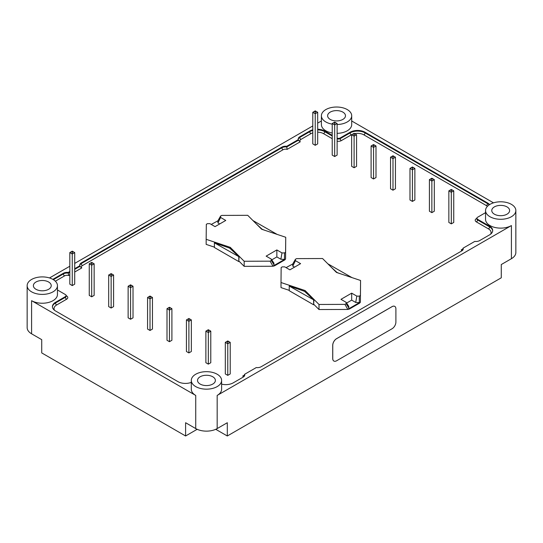 <?xml version="1.0" encoding="UTF-8"?>
<svg xmlns="http://www.w3.org/2000/svg" width="543" height="543" viewBox="0 0 543 543"><rect width="100%" height="100%" fill="white"/><g stroke="black" fill="none" stroke-linecap="round" stroke-linejoin="round"><path stroke-width="0.81" d="M451.301 223.859L453.751 222.447L453.751 190.858L451.301 192.27L451.301 223.859L448.851 222.447L448.851 190.858L451.301 192.27L451.301 190.505L450.385 189.969L451.301 189.439L453.751 190.858M431.861 212.639L434.312 211.22L434.312 179.631L431.861 181.05L431.861 212.639L429.411 211.22L429.411 179.631L431.861 181.05L431.861 179.278L430.945 178.749L431.861 178.219L434.312 179.631M412.422 201.412L414.872 200L414.872 168.411L412.422 169.823L412.422 201.412L409.979 200L409.979 168.411L412.422 169.823L412.422 168.058L411.506 167.529L412.422 167L414.872 168.411M392.989 190.193L395.433 188.781L395.433 157.185L392.989 158.604L392.989 190.193L390.539 188.781L390.539 157.185L392.989 158.604L392.989 156.832L392.066 156.303L392.989 155.773L395.433 157.185M373.55 178.973L376 177.554L376 145.965L373.55 147.377L373.55 178.973L371.1 177.554L371.1 145.965L373.55 144.553L376 145.965M354.111 167.746L356.561 166.334L356.561 134.745L354.111 136.157L354.111 167.746L351.66 166.334L351.66 134.745L354.111 136.157L354.111 134.392L353.194 133.856L354.111 133.327L356.561 134.745M334.671 156.527L337.122 155.115L337.122 123.519L334.671 124.938L334.671 156.527L332.221 155.115L332.221 123.519L334.671 124.938L334.671 123.166L333.755 122.637L334.671 122.107L337.122 123.519M315.232 145.3L317.682 143.888L317.682 112.299L315.232 113.711L315.232 145.3L312.788 143.888L312.788 112.299L315.232 113.711L315.232 111.946L314.316 111.417L315.232 110.887L317.682 112.299M227.768 375.362L230.212 373.951L230.212 342.355L227.768 343.773L227.768 375.362L225.318 373.951L225.318 342.355L227.768 343.773L227.768 342.002L226.845 341.472L227.768 340.943L230.212 342.355M208.329 364.136L210.779 362.724L210.779 331.135L208.329 332.547L208.329 364.136L205.878 362.724L205.878 331.135L208.329 332.547L208.329 330.782L207.406 330.253L208.329 329.723L210.779 331.135M188.889 352.916L191.34 351.504L191.34 319.915L188.889 321.327L188.889 352.916L186.439 351.504L186.439 319.915L188.889 321.327L188.889 319.555L187.973 319.026L188.889 318.497L191.34 319.915M169.45 341.696L171.9 340.278L171.9 308.689L169.45 310.101L169.45 341.696L167 340.278L167 308.689L169.45 310.101L169.45 308.336L168.534 307.806L169.45 307.277L171.9 308.689M150.011 330.47L152.461 329.058L152.461 297.469L150.011 298.881L150.011 330.47L147.567 329.058L147.567 297.469L150.011 296.05L152.461 297.469M130.578 319.25L133.021 317.838L133.021 286.242L130.578 287.661L130.578 319.25L128.128 317.838L128.128 286.242L130.578 287.661L130.578 285.889L129.655 285.36L130.578 284.831L133.021 286.242M111.139 308.03L113.589 306.612L113.589 275.023L111.139 276.435L111.139 308.03L108.688 306.612L108.688 275.023L111.139 276.435L111.139 274.67L110.222 274.14L111.139 273.611L113.589 275.023M91.699 296.804L94.149 295.392L94.149 263.803L91.699 265.215L91.699 296.804L89.249 295.392L89.249 263.803L91.699 265.215L91.699 263.45L90.783 262.914L91.699 262.384L94.149 263.803M72.26 285.584L74.71 284.165L74.71 252.576L72.26 253.995L72.26 285.584L69.816 284.165L69.816 252.576L72.26 253.995L72.26 252.224L71.343 251.694L72.26 251.165L74.71 252.576M214.397 242.857L214.397 247.499L238.798 261.583L239.069 256.785L214.397 242.857L228.63 247.737A5.41 3.122 180 0 1 230.347 248.728L239.069 256.785M285.564 258.984L285.733 237.264L285.577 252.237L284.491 252.923L284.471 259.255L284.851 259.88L285.564 258.984L285.577 252.237M239.069 261.237L244.174 266.341L272.986 266.24L274.541 265.832L284.851 259.88M284.471 259.479L274.385 265.303L271.296 260.538L270.109 261.169L244.174 261.258L230.259 247.35L206.164 239.314L206.164 244.398L214.397 247.14M360.396 302.186L360.566 280.473L360.416 295.446L359.323 296.132L359.31 302.689L359.683 303.089L360.396 302.186L360.416 295.446M313.908 304.447L319.006 309.544L347.825 309.449L349.38 309.035L359.683 303.089M359.31 302.689L349.224 308.505L346.129 303.747L344.941 304.379L319.006 304.467L305.098 290.553L281.002 282.523L281.002 287.6L289.236 290.349M289.236 286.066L289.236 290.702L313.63 304.793L313.908 299.994L289.236 286.066L303.462 290.946A5.41 3.122 180 0 1 305.186 291.937L313.908 299.994M463.199 249.162A5.138 2.966 0 0 0 463.098 248.816L461.224 249.895L462.568 249.671L463.098 248.151A5.138 2.966 180 0 1 463.233 248.837A5.138 2.966 180 0 1 461.726 250.934L261.115 366.756A5.138 2.966 180 0 1 256.303 367.55L244.608 374.297A5.138 2.966 180 0 1 244.75 374.975A5.138 2.966 180 0 1 243.244 377.073L233.239 382.849A10.555 6.095 180 0 1 221.605 384.139M244.717 375.308A5.138 2.966 0 0 0 244.608 374.955L242.741 376.041L244.078 375.81L244.608 374.297M55.352 281.206L64.549 275.898A3.516 2.029 180 0 1 68.642 275.525L68.214 272.457L69.816 271.534M74.71 272.016L81.776 267.937L79.902 266.369L79.902 265.703A5.138 2.966 180 0 1 79.767 265.025A5.138 2.966 180 0 1 81.274 262.927L281.885 147.105A5.138 2.966 180 0 1 286.697 146.311L298.392 139.565A5.138 2.966 180 0 1 298.25 138.886A5.138 2.966 180 0 1 299.756 136.788L309.761 131.012A10.555 6.095 180 0 1 312.788 129.791M79.997 266.81L79.902 266.369L74.71 269.369M81.776 267.937A3.516 2.029 180 0 1 82.421 265.581L283.039 149.753A3.516 2.029 180 0 1 287.125 149.386L286.697 146.311M287.125 149.386L300.259 141.798L298.392 140.23L298.392 139.565M298.48 140.664L298.392 140.23L286.697 146.977A5.138 2.966 0 0 0 281.885 147.764A1.622 0.937 -120 0 0 283.039 149.753M191.299 382.381A10.555 6.095 180 0 1 177.948 381.634L55.501 310.942A10.555 6.095 180 0 1 52.413 306.639A10.555 6.095 180 0 1 55.501 302.329L65.452 296.587A2.437 1.405 0 0 0 66.165 295.589A2.437 1.405 0 0 0 65.452 294.598L57.456 289.976M52.847 279.367A10.555 6.095 180 0 1 53.397 279.021L63.402 273.244A5.138 2.966 180 0 1 68.214 272.457M74.71 268.704L79.902 265.703M485.544 212.659L477.548 217.275A2.437 1.405 0 0 0 476.835 218.272A2.437 1.405 0 0 0 477.548 219.263L489.603 226.221A10.555 6.095 180 0 1 492.691 230.531A10.555 6.095 180 0 1 489.603 234.841L479.598 240.617A5.138 2.966 180 0 1 474.786 241.404L463.098 248.151M317.682 129.234A10.555 6.095 180 0 1 324.687 131.012L332.221 135.363M337.122 138.146A2.437 1.405 0 0 0 340.183 137.97L350.133 132.227A10.555 6.095 180 0 1 365.052 132.227L487.499 202.919A10.555 6.095 180 0 1 489.562 204.609M312.788 112.299L314.316 111.417M316.155 111.417L315.232 111.946M332.221 123.519L333.755 122.637M335.594 122.637L334.671 123.166M351.66 134.745L353.194 133.856M355.027 133.856L354.111 134.392M374.466 145.083L373.55 145.612L373.55 147.377L371.1 145.965M373.55 145.612L372.634 145.083M390.539 157.185L392.066 156.303M393.906 156.303L392.989 156.832M409.979 168.411L411.506 167.529M413.345 167.529L412.422 168.058M429.411 179.631L430.945 178.749M432.778 178.749L431.861 179.278M448.851 190.858L450.385 189.969M452.217 189.969L451.301 190.505M69.816 252.576L71.343 251.694M73.183 251.694L72.26 252.224M89.249 263.803L90.783 262.914M92.615 262.914L91.699 263.45M108.688 275.023L110.222 274.14M112.055 274.14L111.139 274.67M128.128 286.242L129.655 285.36M131.494 285.36L130.578 285.889M150.934 296.587L150.011 297.116L150.011 298.881L147.567 297.469M150.011 297.116L149.094 296.587M167 308.689L168.534 307.806M170.366 307.806L169.45 308.336M186.439 319.915L187.973 319.026M189.806 319.026L188.889 319.555M205.878 331.135L207.406 330.253M209.245 330.253L208.329 330.782M225.318 342.355L226.845 341.472M228.684 341.472L227.768 342.002M252.984 220.58L277.154 234.406M238.798 261.583L238.798 256.948M265.133 230.395L263.267 229.723A5.41 3.122 180 0 1 261.55 228.732L256.167 223.764M274.385 265.303L274.541 265.832M273.76 265.832L273.977 263.219L271.276 259.099L266.138 256.133L276.849 249.943L281.993 252.916L284.491 252.923M270.109 261.169L272.986 266.24M284.851 259.425L280.867 259.242L281.993 252.916M211.241 224.435L217.899 220.818L220.601 216.039L221.788 215.408L247.723 215.32L261.638 229.234L285.733 237.264M244.174 261.258L244.174 266.341M271.296 260.538L271.276 259.099M206.164 239.314L206.32 224.34L207.406 223.655L209.903 223.662L215.048 226.635L225.759 220.451L220.614 217.478L217.919 222.901L219.711 223.94M217.899 220.818L217.919 222.901M220.601 216.039L220.614 217.478M271.771 259.853L276.849 256.927L276.849 249.943M276.849 256.927L280.867 259.242M230.259 248.653L230.259 247.35M349.224 308.505L349.38 309.035M348.592 309.042L348.816 306.428L346.115 302.308L340.97 299.336L351.688 293.152L356.826 296.118L359.323 296.132M344.941 304.379L347.825 309.449M359.69 302.634L355.699 302.451L356.826 296.118M286.08 267.645L292.731 264.027L295.44 259.242L296.627 258.617L322.562 258.529L336.47 272.437L360.566 280.473M319.006 304.467L319.006 309.544M346.129 303.747L346.115 302.308M281.002 282.523L281.152 267.55L282.245 266.864L284.742 266.871L289.881 269.837L300.598 263.654L295.453 260.688L292.752 266.111L294.55 267.142M292.731 264.027L292.752 266.111M295.44 259.242L295.453 260.688M346.61 303.062L351.688 300.13L351.688 293.152M351.688 300.13L355.699 302.451M305.098 291.856L305.098 290.553M327.823 263.789L351.986 277.609M313.63 304.793L313.63 300.15M339.966 273.604L338.106 272.932A5.41 3.122 180 0 1 336.382 271.941L330.999 266.966M395.895 322.121A5.41 3.122 -60 0 1 392.066 328.753L336.585 360.783A5.41 3.122 -60 0 1 333.884 361.047A5.41 3.122 -60 0 1 332.757 358.57L332.757 345.321A5.41 3.122 -60 0 1 336.585 338.689L392.066 306.659A5.41 3.122 -60 0 1 394.775 306.388A5.41 3.122 -60 0 1 395.895 308.865L395.895 322.121M333.864 361.041A5.41 3.122 -60 0 1 333.843 361.027A5.41 3.122 -60 0 1 332.723 358.55L332.723 345.294A5.41 3.122 -60 0 1 336.545 338.669L392.032 306.639A5.41 3.122 -60 0 1 394.734 306.367A5.41 3.122 -60 0 1 394.754 306.381L394.734 306.367M197.204 429.323A14.342 8.281 0 0 0 196.315 429.798L185.597 435.981L185.597 422.725L195.738 428.576A15.15 8.749 0 0 0 217.166 428.576L227.307 422.725L227.307 435.981L501.27 277.806L501.27 264.55L511.411 258.699A15.15 8.749 0 0 0 515.85 252.515L515.85 210.541A15.15 8.749 180 0 1 506.497 218.619A15.15 8.749 180 0 1 489.983 216.725A15.15 8.749 180 0 1 485.544 210.541A15.15 8.749 180 0 1 500.7 201.792A15.15 8.749 180 0 1 515.85 210.541M227.307 435.981L216.589 429.798A14.342 8.281 0 0 0 215.7 429.323M27.15 285.652A15.15 8.749 180 0 1 42.3 276.903A15.15 8.749 180 0 1 57.456 285.652A15.15 8.749 180 0 1 48.103 293.729A15.15 8.749 180 0 1 31.589 291.835A15.15 8.749 180 0 1 27.15 285.652L27.15 327.626A15.15 8.749 0 0 0 31.589 333.809L41.73 339.66L41.73 352.916L185.597 435.981M511.411 258.699L511.411 225.562A15.15 8.749 180 0 1 489.983 225.562A15.15 8.749 180 0 1 485.544 219.372L485.544 210.541M332.221 132.987A15.15 8.749 180 0 1 325.834 130.788A15.15 8.749 180 0 1 321.395 124.605L321.395 115.768A15.15 8.749 180 0 1 336.545 107.019A15.15 8.749 180 0 1 351.701 115.768A15.15 8.749 180 0 1 337.122 124.51M332.221 124.15A15.15 8.749 180 0 1 325.834 121.951A15.15 8.749 180 0 1 321.395 115.768M351.701 115.768L351.701 124.605A15.15 8.749 180 0 1 337.122 133.347M57.456 285.652L57.456 294.482A15.15 8.749 180 0 1 48.103 302.566A15.15 8.749 180 0 1 31.589 300.673L195.738 395.44A15.15 8.749 180 0 1 191.299 389.256L191.299 380.419A15.15 8.749 180 0 1 206.455 371.67A15.15 8.749 180 0 1 221.605 380.419A15.15 8.749 180 0 1 212.252 388.503A15.15 8.749 180 0 1 195.738 386.602A15.15 8.749 180 0 1 191.299 380.419M221.605 380.419L221.605 389.256A15.15 8.749 180 0 1 217.166 395.44L511.411 225.562M200.136 384.064A8.926 5.152 0 0 0 209.869 385.184A8.926 5.152 0 0 0 215.381 380.419A8.926 5.152 0 0 0 206.455 375.267A8.926 5.152 0 0 0 197.523 380.419A8.926 5.152 0 0 0 200.136 384.064M35.987 289.297A8.926 5.152 0 0 0 45.721 290.41A8.926 5.152 0 0 0 51.232 285.652A8.926 5.152 0 0 0 42.3 280.493A8.926 5.152 0 0 0 33.374 285.652A8.926 5.152 0 0 0 35.987 289.297M494.388 214.186A8.926 5.152 0 0 0 504.114 215.299A8.926 5.152 0 0 0 509.626 210.541A8.926 5.152 0 0 0 500.7 205.383A8.926 5.152 0 0 0 491.768 210.541A8.926 5.152 0 0 0 494.388 214.186M330.232 119.412A8.926 5.152 0 0 0 339.966 120.532A8.926 5.152 0 0 0 345.477 115.768A8.926 5.152 0 0 0 336.545 110.609A8.926 5.152 0 0 0 327.619 115.768A8.926 5.152 0 0 0 330.232 119.412M351.701 120.98L493.492 202.844M49.508 277.955L69.816 266.233M74.71 263.403L312.788 125.949M317.682 123.125L321.395 120.98M68.642 275.525L69.816 274.846M54.51 310.284A8.926 5.152 180 0 1 56.648 304.976L66.599 299.234A4.059 2.342 0 0 0 66.599 295.921L66.165 295.67M242.741 376.041A3.516 2.029 180 0 1 243.108 377.147M461.224 249.895A3.516 2.029 180 0 1 461.591 251.009M476.835 218.354L476.401 218.605A4.059 2.342 0 0 0 476.401 221.917L488.456 228.874A8.926 5.152 180 0 1 490.594 234.176M354.667 133.653A8.926 5.152 180 0 1 363.905 134.874L486.352 205.566A8.926 5.152 180 0 1 487.424 206.32M337.122 141.173A4.059 2.342 0 0 0 341.33 140.617L351.28 134.874A8.926 5.152 180 0 1 352.332 134.359M317.682 132.159A8.926 5.152 180 0 1 323.54 133.659L332.221 138.675M300.259 141.798A3.516 2.029 180 0 1 300.903 139.436L310.908 133.659A8.926 5.152 180 0 1 312.788 132.831M69.816 272.192L68.214 273.115A5.138 2.966 0 0 0 63.402 273.91A1.622 0.937 -120 0 0 64.549 275.898M63.402 273.244L63.402 273.91L53.397 279.686A1.622 0.937 -120 0 0 53.397 279.693A10.555 6.095 0 0 0 53.39 279.686L53.397 279.021M66.165 296.071A1.622 0.937 120 0 0 66.599 295.921M65.784 296.003L66.165 296.254A2.437 1.405 180 0 1 65.452 297.245A1.622 0.937 -120 0 0 66.599 299.234M65.452 296.587L65.452 297.245L55.501 302.987A1.622 0.937 -120 0 0 56.648 304.976M55.501 302.329L55.501 302.987A10.555 6.095 0 0 0 52.427 306.965M281.885 147.105L281.885 147.764L81.274 263.593A1.622 0.937 -120 0 0 82.421 265.581M81.274 262.927L81.274 263.593A5.138 2.966 0 0 0 79.801 265.357M300.903 139.436A1.622 0.937 60 0 1 299.756 137.447A5.138 2.966 0 0 0 298.283 139.218M310.908 133.659A1.622 0.937 60 0 1 309.761 131.671L299.756 137.447L299.756 136.788M323.54 133.659A1.622 0.937 120 0 0 324.687 131.671A10.555 6.095 0 0 0 317.682 129.892M312.788 130.456A10.555 6.095 0 0 0 309.761 131.671L309.761 131.012M332.221 136.028L324.687 131.671L324.687 131.012M341.33 140.617A1.622 0.937 60 0 1 340.183 138.635A2.437 1.405 180 0 1 337.122 138.811M351.28 134.874A1.622 0.937 60 0 1 350.133 132.886L340.183 138.635L340.183 137.97M363.905 134.874A1.622 0.937 120 0 0 365.052 132.886A10.555 6.095 0 0 0 350.133 132.886L350.133 132.227M486.352 205.566A1.622 0.937 120 0 0 487.499 203.577L365.052 132.886L365.052 132.227M489.182 204.854A10.555 6.095 0 0 0 487.499 203.577L487.499 202.919M476.401 218.605A1.622 0.937 -120 0 0 476.835 218.754M476.401 221.917A1.622 0.937 120 0 0 477.548 219.929A2.437 1.405 180 0 1 476.835 218.931L476.835 218.272M488.456 228.874A1.622 0.937 120 0 0 489.603 226.886L477.548 219.929L477.548 219.263M492.677 230.863A10.555 6.095 0 0 0 489.603 226.886L489.603 226.221M261.55 229.146L261.55 228.732M336.382 272.348L336.382 271.941M196.315 429.798L196.315 428.895M216.589 429.798L216.589 428.895M31.589 333.809L31.589 300.673M217.166 428.576L217.166 395.44M195.738 428.576L195.738 395.44M477.216 218.68L476.835 218.931M66.165 296.254L66.165 295.589"/></g></svg>
